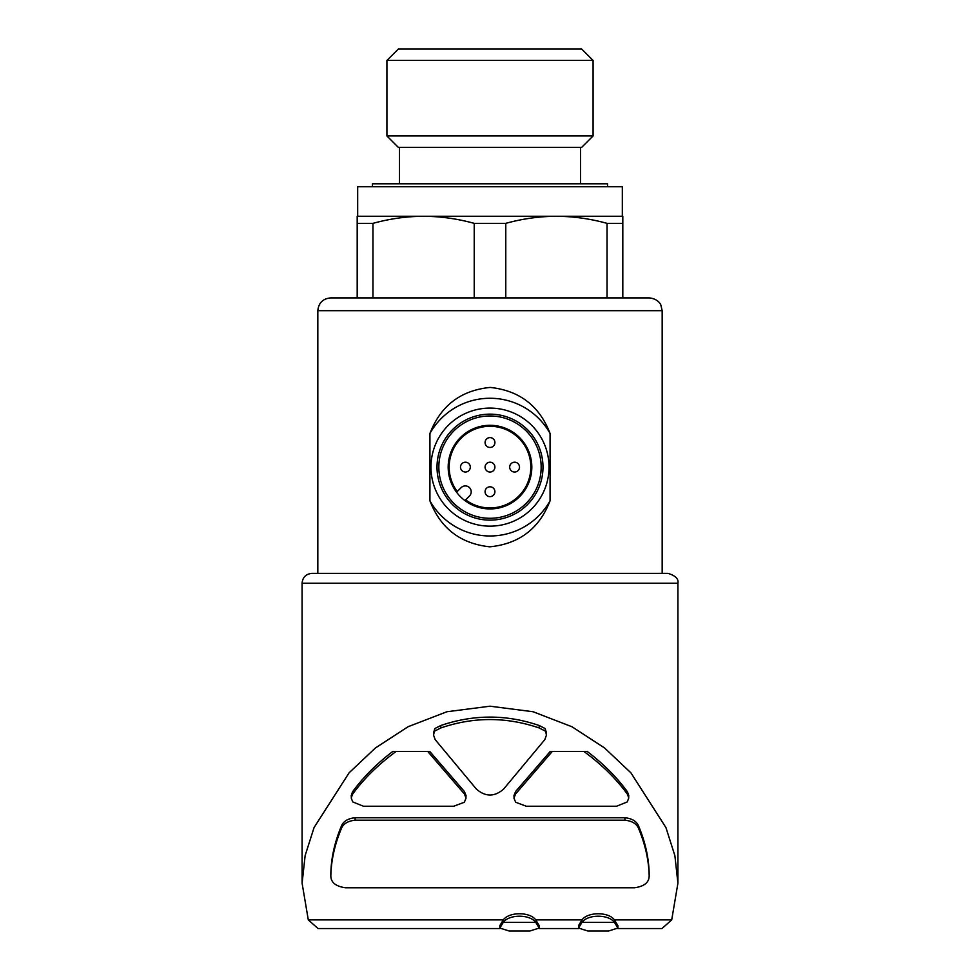 <?xml version="1.0" encoding="UTF-8"?>
<svg xmlns="http://www.w3.org/2000/svg" width="980" height="980" viewBox="0 0 980 980"><rect width="100%" height="100%" fill="white"/><g stroke="black" fill="none" stroke-linecap="round" stroke-linejoin="round"><path stroke-width="1.47" d="M460.49 467.129A4.925 4.925 0 0 0 467.864 471.38A4.925 4.925 0 0 0 467.864 462.866A4.925 4.925 0 0 0 460.49 467.129M485.076 491.727A4.925 4.925 0 0 0 492.462 495.978A4.925 4.925 0 0 0 492.462 487.464A4.925 4.925 0 0 0 485.076 491.727M485.076 442.531A4.925 4.925 0 0 0 492.462 446.794A4.925 4.925 0 0 0 492.462 438.268A4.925 4.925 0 0 0 485.076 442.531M485.076 467.129A4.925 4.925 0 0 0 492.462 471.38A4.925 4.925 0 0 0 492.462 462.866A4.925 4.925 0 0 0 485.076 467.129M509.674 467.129A4.925 4.925 0 0 0 517.06 471.38A4.925 4.925 0 0 0 517.06 462.866A4.925 4.925 0 0 0 509.674 467.129M302.097 883.213L305.148 855.528L314.078 827.524L349.088 772.828L375.401 747.985L408.084 726.719L446.905 711.75L490 706.2L533.12 711.75L572.026 726.78L604.587 747.985L630.924 772.84L665.935 827.573L674.889 855.699L677.915 883.213L671.704 919.902L614.46 919.902C608.617 911.731 587.902 911.682 581.985 919.902L535.754 919.902C529.935 911.719 509.159 911.694 503.279 919.902L308.296 919.902L302.097 883.213L302.085 583.223C302.673 577.245 305.956 573.962 311.922 573.374L668.066 573.374L317.826 573.374L317.826 310.697C318.586 302.93 322.849 298.667 330.615 297.908L649.385 297.908C658.707 298.925 660.949 305.074 660.863 305.074L662.174 310.697L317.826 310.697M550.074 433.454C539.478 405.904 519.523 390.567 490.196 387.431C460.772 390.334 440.669 405.683 429.926 433.454L429.926 500.792C440.522 528.343 460.478 543.68 489.804 546.816C519.229 543.912 539.331 528.575 550.074 500.792L550.074 433.454A68.87 68.87 0 0 0 429.926 433.454M372.964 223.354L372.964 297.908L357.185 297.908L357.185 223.354L372.964 223.354C389.685 218.736 406.565 216.372 423.593 216.249L622.815 216.249L622.815 223.354L607.037 223.354L607.037 297.908L622.815 297.908L622.815 223.354M474.222 297.908L474.222 223.354L505.778 223.354C522.499 218.736 539.38 216.372 556.407 216.249C573.423 216.384 590.303 218.748 607.037 223.354M505.778 297.908L505.778 223.354M357.185 223.354L357.185 216.249L423.593 216.249C440.608 216.384 457.476 218.748 474.222 223.354M466.064 795.625L464.385 791.497L429.767 751.452L392.784 751.452C376.59 763.8 363.176 777.263 352.518 791.84L351.232 795.515M396.128 751.452C378.427 764.412 363.886 778.696 352.518 794.29L351.232 797.977L352.751 801.934L363.482 806.246L453.691 806.246L464.324 802.265L466.064 798.088L464.385 793.947L427.721 751.452M628.768 795.515L627.482 791.84C616.824 777.263 603.398 763.8 587.216 751.452L552.279 751.452L515.615 793.947L515.615 791.497L513.937 795.625M552.279 751.452L550.233 751.452L515.615 791.497M434.899 728.52L433.552 735.135L435.169 739.618L476.439 789.145C485.492 796.961 494.545 796.961 503.561 789.145L544.831 739.618L546.436 735.135L545.088 728.52L539.196 725.519C506.476 714.298 473.683 714.298 440.804 725.519L434.899 728.52L433.564 732.673M330.836 873.241L330.836 875.691C331.228 860.22 334.707 844.601 341.26 828.86C343.135 823.874 347.741 820.995 355.103 820.199L355.103 817.736C347.753 818.52 343.147 821.412 341.26 826.397C334.707 842.151 331.228 857.757 330.836 873.241L330.836 875.691C330.762 882.38 335.675 886.41 345.585 887.782L634.415 887.782C644.326 886.41 649.238 882.38 649.164 875.691L649.164 873.241C648.772 857.757 645.293 842.151 638.74 826.397C636.865 821.424 632.259 818.533 624.897 817.736L355.103 817.736M546.448 732.673L545.088 728.52M581.985 919.902L578.555 925.598L578.543 928.06L581.985 922.364C587.816 914.193 608.543 914.132 614.46 922.364L617.89 928.06L608.58 931L587.853 931L578.555 928.06M617.902 928.06L617.902 925.598L614.46 919.902M503.279 919.902L499.849 925.598L499.837 928.06L503.279 922.364C509.11 914.193 529.837 914.132 535.754 922.364L539.184 928.06L529.874 931L509.147 931L499.849 928.06M539.196 928.06L539.196 925.598L535.754 919.902M499.898 928.538L318.035 928.538L308.296 919.902M671.704 919.902L661.966 928.538L617.841 928.538M556.407 216.249L622.325 216.249L622.325 186.739L357.676 186.739L357.676 216.249M372.437 186.739L372.437 183.787L607.563 183.787L607.563 186.739M399.485 183.787L399.485 147.38M386.916 135.951L398.346 147.38L581.642 147.38L593.084 135.951L593.084 60.429L386.916 60.429L386.916 135.951L593.084 135.951M386.916 60.429L398.346 49L581.642 49L593.084 60.429M535.754 922.364L503.279 922.364M614.46 922.364L581.985 922.364M355.103 820.199L624.897 820.199C632.247 820.983 636.853 823.874 638.74 828.86C645.293 844.601 648.772 860.22 649.164 875.691L649.164 873.241M583.872 751.452C601.573 764.412 616.114 778.696 627.482 794.29L628.768 797.977L627.249 801.934L616.518 806.246L526.297 806.246L515.676 802.265L513.937 798.088L515.615 793.947M434.899 730.982L440.804 727.969C473.524 716.748 506.317 716.748 539.196 727.969L539.196 725.519M539.196 727.969L545.088 730.982M440.804 727.969L440.804 725.519M429.926 500.792A68.87 68.87 0 0 0 550.074 500.792M490 526.15A59.033 59.033 0 0 0 541.119 437.607A59.033 59.033 0 0 0 438.881 437.607A59.033 59.033 0 0 0 490 526.15M490 520.123A52.994 52.994 0 0 0 535.889 440.632A52.994 52.994 0 0 0 444.112 440.632A52.994 52.994 0 0 0 490 520.123M490 518.285A51.156 51.156 0 0 0 534.308 441.551A51.156 51.156 0 0 0 445.692 441.551A51.156 51.156 0 0 0 490 518.285M490 425.308A41.809 41.809 0 0 1 526.211 488.028A41.809 41.809 0 0 1 453.789 488.028A41.809 41.809 0 0 1 490 425.308M469.481 495.99L465.61 499.861A40.829 40.829 0 0 0 529.898 475.778A40.829 40.829 0 0 0 481.352 427.219A40.829 40.829 0 0 0 457.256 491.519L461.127 487.648A5.905 5.905 0 0 1 469.481 487.648A5.905 5.905 0 0 1 469.481 495.99M464.385 793.947L464.385 791.497M302.085 583.223L677.915 583.223C678.773 578.96 675.502 575.677 668.066 573.374M638.74 828.86L638.74 826.397M624.897 820.199L624.897 817.736M341.26 828.86L341.26 826.397M352.518 794.29L352.518 791.84M627.482 794.29L627.482 791.84M662.174 573.374L662.174 310.697M578.604 928.538L539.135 928.538M677.915 883.213L677.915 583.223M580.515 183.787L580.515 147.38M465.99 797.218L465.99 795.625M351.281 797.218L351.281 795.515M514.01 797.218L514.01 795.625M628.719 797.255L628.719 795.515M546.375 734.216L546.375 732.673M433.626 734.179L433.626 732.673"/></g></svg>
